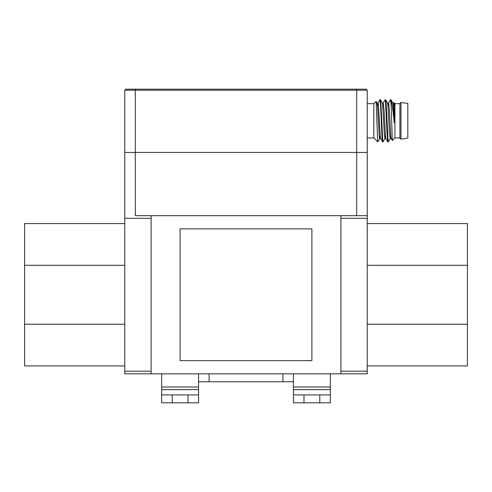 <?xml version="1.0" encoding="UTF-8"?>
<svg xmlns="http://www.w3.org/2000/svg" width="492" height="492" viewBox="0 0 492 492"><rect width="100%" height="100%" fill="white"/><g stroke="black" fill="none" stroke-linecap="round" stroke-linejoin="round"><path stroke-width="0.74" d="M124.759 90.227L125.811 89.175L366.189 89.175L367.241 90.227L367.241 152.434L124.759 152.434L135.3 152.434L135.3 215.687L356.7 215.687L356.7 152.434L135.3 152.434L135.3 90.227L124.759 90.227L124.759 373.834L151.112 373.834L151.112 215.687L340.888 215.687L340.888 373.834L151.112 373.834M367.241 90.227L135.3 90.227L135.3 89.175M399.928 120.804L399.928 103.406L400.974 102.496L400.974 139.113L399.928 138.197L399.928 120.804M399.928 103.671L394.916 103.671L394.916 137.938L392.321 140.534L390.962 99.728L392.905 103.068L393.163 104.359L394.258 123.018L394.258 105.22L393.951 102.76L393.385 105.516M393.877 103.037L393.68 105.516M390.703 100.528L390.962 99.728C391.97 102.576 393.065 110.343 394.258 123.018M379.867 99.771L380.617 106.524L382.038 137.883L382.505 141.837L382.794 141.075M387.776 141.844L385.863 138.535L385.488 136.179L384.074 110.11L383.225 103.068L385.15 99.747L385.433 100.559L387.13 134.999L387.702 141.628L388.065 141.081M390.408 99.771L390.962 103.308M385.722 99.765L387.782 103.597L389.479 132.44L390.267 138.535L388.354 141.837L388.133 141.475L386.146 103.154L385.722 99.771L385.433 100.528M380.451 99.765L382.364 103.068L382.684 104.87L384.381 134.925L384.996 138.535L383.034 141.887L382.751 140.743L381.048 105.878L380.482 99.845L380.156 100.528M379.726 138.535L377.788 141.874L377.671 141.425L376.134 101.426L377.087 103.068L377.579 106.801L379.283 136.825L379.726 138.535L380.107 136.093M374.621 138.596L376.343 140.306M394.258 105.22L393.766 103.074M392.284 140.521L390.869 137.237L389.172 107.453L388.606 103.031L388.114 105.516M383.225 103.068L382.844 105.516M382.505 141.844L380.39 137.674L378.403 104.814L378.022 103.013L377.573 105.516M374.492 138.596L373.834 137.938L373.834 103.671L376.134 101.426M384.996 138.535L385.377 136.093M390.267 138.535L390.654 136.093M400.974 102.496L407.831 103.406L407.831 138.197L400.974 139.113M293.441 381.737L198.559 381.737M172.2 394.916L172.2 402.825L161.659 402.825L161.659 394.916L198.559 394.916L198.559 387.013L161.659 387.013L161.659 394.916M161.659 387.013L161.659 373.834M330.341 373.834L330.341 387.013L293.441 387.013L293.441 394.916L330.341 394.916L330.341 387.013M330.341 394.916L330.341 402.825L319.8 402.825L319.8 394.916M198.559 373.834L198.559 387.013M198.559 394.916L198.559 402.825L188.012 402.825L188.012 394.916M172.2 402.825L188.012 402.825M303.988 394.916L303.988 402.825L293.441 402.825L293.441 394.916M293.441 387.013L293.441 373.834M303.988 402.825L319.8 402.825M180.109 228.866L180.109 360.654L311.891 360.654L311.891 228.866L180.109 228.866M356.7 89.175L356.7 152.434L367.241 152.434L367.241 215.687L356.7 215.687M367.241 223.596L467.4 223.596L467.4 365.925L367.241 365.925M367.241 215.687L367.241 218.325L340.888 218.325L340.888 371.196L367.241 371.196L367.241 373.834L340.888 373.834M367.241 218.325L367.241 371.196M467.4 324.24L367.241 324.24M467.4 265.286L367.241 265.286M124.759 223.596L24.6 223.596L24.6 365.925L124.759 365.925M124.759 218.325L151.112 218.325L151.112 371.196L124.759 371.196M24.6 324.24L124.759 324.24M24.6 265.286L124.759 265.286M209.1 373.834L209.1 381.737M282.9 381.737L282.9 373.834M161.659 389.646L198.559 389.646M293.441 389.646L330.341 389.646M399.928 137.938L394.916 137.938M394.916 103.671L393.994 102.748M390.937 99.716L390.47 99.716M385.66 99.716L385.193 99.716M380.39 99.716L379.922 99.716M388.299 141.887L387.831 141.887M383.028 141.887L382.561 141.887M379.867 99.765L377.954 103.068M390.408 99.765L388.496 103.068M393.84 103.013L392.868 103.013M388.563 103.013L387.598 103.013M383.293 103.013L382.327 103.013M378.022 103.013L377.057 103.013M391.165 138.596L390.199 138.596M385.894 138.596L384.928 138.596M380.623 138.596L379.658 138.596M376.608 140.712L377.77 141.868M379.209 136.093L380.205 136.093M381.921 136.093L382.389 136.093M384.48 136.093L385.482 136.093M387.192 136.093L387.659 136.093M389.75 136.093L390.753 136.093M377.475 105.516L378.471 105.516M380.562 105.516L381.029 105.516M382.745 105.516L383.748 105.516M385.833 105.516L386.3 105.516M388.016 105.516L389.018 105.516M393.286 105.516L394.258 105.516M373.834 103.671L367.241 103.671M373.834 137.938L367.241 137.938"/></g></svg>
